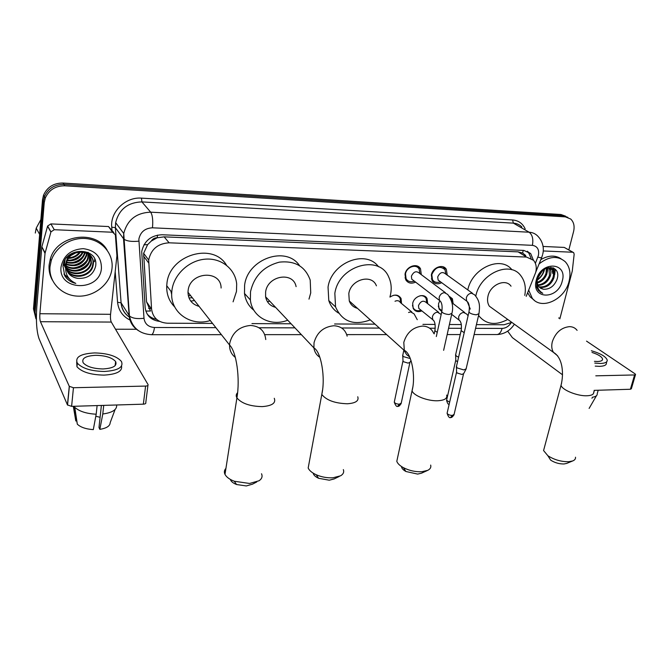 <?xml version="1.0" encoding="UTF-8"?>
<svg xmlns="http://www.w3.org/2000/svg" width="669" height="669" viewBox="0 0 669 669"><rect width="100%" height="100%" fill="white"/><g stroke="black" fill="none" stroke-linecap="round" stroke-linejoin="round"><path stroke-width="1" d="M389.985 297.078C394.727 294.051 398.423 294.511 401.057 298.458L401.534 303.534M421.888 310.901C418.016 312.381 415.123 311.562 413.208 308.459L412.681 303.517C413.885 296.242 424.255 292.704 427.048 298.575L427.683 303.659M441.716 311.445L439.115 309.086L438.488 303.902L439.717 300.866M415.6 282.126C411.251 284.032 407.948 283.221 405.673 279.692L405.021 274.165C406.292 266.304 417.364 262.532 420.517 268.829L421.286 274.641M441.716 282.711C437.61 284.626 434.407 283.974 432.124 280.746L431.354 274.934C432.651 267.383 443.062 263.519 446.315 269.323L447.252 275.143M526.21 296.342L535.752 272.258C536.847 267.433 536.112 263.452 533.544 260.316L526.587 257.072L169.123 242.814C157.825 243.491 151.018 249.228 148.685 260.024L151.579 309.153C152.867 317.859 158.127 322.542 167.35 323.211L212.541 323.42M151.261 241.083L157.232 237.746C154.639 237.754 152.649 238.866 151.261 241.083L147.615 244.637L143.634 253.342L146.553 301.836L150.492 311.026L145.817 311.077M171.69 294.494L170.921 291.249M250.407 300.18L250.206 299.762M525.717 255.525L522.673 253.058L518.09 251.862L164.139 236.851L157.55 237.754M476.428 324.632L504.033 324.758L511.768 322.358M251.945 323.604L291.099 323.779M334.592 323.98L375.05 324.164M422.917 324.381L435.109 324.44M449.409 324.507L461.351 324.565M449.242 296.3L452.386 298.717L453.164 303.81M36.41 319.907L35.089 312.456L44.229 202.69L43.36 201.235L44.413 196.594C48.126 188.441 54.632 184.385 63.931 184.41L563.139 215.686L567.864 217.366L563.139 215.686L63.931 184.41C54.632 184.385 48.126 188.441 44.413 196.594L43.36 201.235L34.286 310.65L43.36 201.235L42.498 199.797L43.544 195.164C47.24 187.044 53.729 183.005 62.995 183.038L560.898 214.498L565.606 216.179M35.892 318.645L33.483 308.861L42.498 199.797M533.385 260.132L530.676 253.576L523.844 250.423L161.982 234.752C150.834 235.363 144.078 240.982 141.711 251.628L145.14 307.514C146.294 315.651 151.127 320.284 159.657 321.396M527.356 251.201L528.41 252.213L531.077 258.309M555.32 269.247L554.651 274.641L555.32 269.247M44.229 202.69L45.283 198.032C49.013 189.854 55.544 185.773 64.876 185.798L565.397 216.873L570.716 219.031C573.835 222.066 574.788 226.239 573.576 231.549L568.842 249.888M136.693 329.273L115.52 329.232M156.596 319.347C152.607 318.611 149.404 316.746 146.996 313.769M543.22 250.959L572.723 252.238L564.268 247.421L573.065 252.288M543.069 246.451L564.268 247.421M507.671 331.163L512.362 337.619L562.545 374.816M635.475 374.69L631.377 388.739L630.399 389.258L634.58 374.949L635.55 374.448L634.956 373.779L586.537 341.123M594.097 390.37L630.399 389.258M595.795 375.827L634.58 374.949M559.853 318.837L572.279 271.02L574.161 254.237L573.676 252.639L572.723 252.238M594.448 361.352L597.501 361.503C601.046 361.394 602.736 360.549 602.568 358.985C601.724 356.627 598.203 354.445 591.998 352.438M595.226 366.127L599.549 366.353C604.341 366.177 606.632 365.031 606.423 362.899L606.75 361.72M594.774 363.091L600.352 363.476C605.144 363.309 607.435 362.172 607.218 360.056C605.871 356.569 600.578 353.458 591.363 350.723M593.771 392.552L594.381 390.362M591.948 398.264L592.466 397.219C595.326 396.801 596.915 395.864 597.216 394.417M589.113 408.416L596.464 395.722M552.937 267.751L552.694 269.833M552.602 270.385L552.243 272.04M539.089 263.895C549.057 256.135 557.779 255.416 565.255 261.738C569.72 266.672 571 273.161 569.085 281.206C564.996 299.511 541.464 310.608 532.256 298.257L528.702 290.17M540.82 259.614C548.471 255.232 555.245 254.973 561.157 258.836M538.854 286.8C545.344 287.536 550.043 284.467 552.954 277.585C553.94 274.198 553.572 271.438 551.841 269.314L548.204 267.5M539.189 287.185C545.845 288.322 550.729 285.295 553.823 278.128C554.818 274.733 554.45 271.974 552.719 269.85C550.537 267.65 547.685 267.441 544.173 269.214M537.776 284.902C543.337 284.3 547.234 281.139 549.466 275.427L548.965 268.018M538.01 285.429C543.838 285.128 547.944 281.975 550.336 275.963C551.264 272.843 550.997 270.217 549.525 268.093M537.207 282.268C541.464 280.729 544.407 277.735 546.021 273.295L546.406 268.277M537.291 283.02C541.907 281.666 545.101 278.605 546.882 273.83L547.108 268.118M537.709 278.087L542.877 270.142M537.391 279.416C540.376 277.484 542.4 274.909 543.454 271.706L543.939 269.364M540.318 288.155L543.337 289.234L539.038 287.018C537.274 284.852 536.781 282.067 537.55 278.664L539.958 273.136M543.337 289.234C549.558 289.543 554.099 286.324 556.959 279.575C562.353 263.904 540.151 263.645 536.755 279.659L536.722 287.244L538.562 290.639L542.802 293.306C537.801 290.321 536.036 285.462 537.508 278.722L537.792 277.836M562.269 281.022C558.046 300.088 530.91 299.67 536.254 280.294C540.585 260.718 567.981 261.83 562.269 281.022M536.496 280.855L536.939 283.597M534.322 300.306L530.099 296.819L527.674 292.729M537.266 280.202C541.288 277.158 543.73 273.42 544.616 268.98M547.259 272.275L547.852 268.018M550.746 274.223L550.922 267.299M554.266 276.188L554.024 268.261M540.276 292.169L542.802 293.306M566.752 463.383L564.076 463.96C559.284 464.052 554.818 462.781 550.671 460.147L547.886 455.756C554.367 459.854 561.358 461.836 568.867 461.702L572.706 460.941C574.788 460.105 575.708 458.859 575.491 457.211M544.231 448.088L543.571 450.555L547.886 455.756M511.041 286.198C505.63 278.07 490.21 284.701 487.96 296.25C487.116 300.122 487.576 303.45 489.357 306.218L494.525 309.939M475.776 296.099L475.793 296.024C480.108 273.47 510.062 260.308 520.858 275.753C524.881 281.064 526.185 287.603 524.772 295.38M467.782 289.903C472.122 268.052 500.914 255.224 511.936 269.783M507.754 319.464C495.57 325.836 485.845 324.507 478.569 315.467M479.129 316.27L478.444 315.994M470.257 309.061L467.464 302.02M427.265 470.566L421.478 473.192L417.673 474.087L405.907 471.494C403.073 469.906 401.601 468.25 401.5 466.527M397.662 457.32L396.801 461.317C397.603 463.567 399.811 465.683 403.415 467.664C409.286 470.642 415.424 471.996 421.83 471.729L427.759 470.34C430.301 469.036 431.271 467.28 430.66 465.072M376.421 285.839C371.964 273.529 350.84 279.299 348.808 293.591L349.285 300.975C350.757 304.847 353.475 307.288 357.438 308.317M370.292 319.882C353.717 325.97 342.135 321.647 335.554 306.92L334.843 293.331C338.706 265.476 379.616 253.86 388.814 277.25C391.206 282.469 391.791 288.18 390.579 294.393L389.935 297.036M338.531 313.067C333.848 310.207 330.603 306.051 328.788 300.59L328.044 287.135C331.414 262.574 365.818 249.077 378.529 266.755M350.255 301.853L349.72 302.045M339.267 476.453L334.157 478.929L329.265 480.208L318.569 478.276C315.367 476.771 313.56 475.057 313.159 473.142M309.103 462.981L308.175 468.024C309.312 470.558 311.997 472.799 316.22 474.756C321.613 477.072 327.2 478.084 332.978 477.783L340.605 475.801C343.331 474.162 344.242 472.097 343.348 469.596M296.108 286.641C293.373 271.204 267.491 275.528 265.618 292.002L265.601 296.785C266.747 302.405 270.067 305.925 275.578 307.339M287.72 320.2C270.97 326.999 252.129 317.223 250.382 299.963L250.524 291.717C254.145 276.096 263.778 266.237 279.416 262.148C295.037 260.475 305.298 266.463 310.207 280.11L310.734 292.871L308.986 299.135M253.936 310.324C248.634 306.126 245.481 300.506 244.486 293.457L244.603 285.303C247.438 258.778 286.207 245.364 299.52 265.626M269.749 301.175L267.449 301.736M267.349 298.633L266.103 298.867M256.745 481.964L252.439 484.189L246.317 485.945L236.575 484.523C233.08 483.152 230.997 481.446 230.32 479.397M225.93 468.384C224.24 470.182 223.923 472.18 224.993 474.405C226.465 477.131 229.559 479.405 234.284 481.237L249.562 483.47L259.104 480.735C261.905 478.778 262.708 476.453 261.52 473.761M221.113 288.03C221.054 269.574 189.854 271.622 188.131 290.522L187.989 292.278C188.29 299.67 191.995 304.37 199.103 306.377M210.267 320.535C190.715 326.882 170.026 312.364 171.741 292.336L171.941 290.212C173.856 274.491 188.951 260.425 205.174 259.171C221.414 257.757 235.354 269.097 236.684 284.049L236.475 291.45L233.08 301.836M174.743 306.987C169.073 301.251 166.405 294.151 166.732 285.688L166.924 283.597C169.19 254.847 213.077 241.91 226.507 265.217M194.52 300.557L190.774 301.109M190.673 295.681L188.315 295.715M192.287 297.73L189.009 297.981M445.889 274.156L444.969 269.657C439.717 265.409 435.327 267.056 431.789 274.583L432.475 279.717C433.872 281.866 435.929 282.719 438.655 282.268L440.553 281.858M472.498 293.29L445.663 273.997C442.502 271.422 439.851 272.4 437.71 276.949L438.128 280.068L440.16 281.557M466.226 368.811L463.776 369.924L456.952 367.858L456.492 366.286M465.917 369.388L463.659 373.637L461.886 374.448L456.969 372.951L456.584 371.872M419.923 273.621L419.145 269.13C416.369 263.569 406.618 266.881 405.498 273.813L406.075 278.697C407.555 281.172 409.821 282.126 412.873 281.549L414.387 281.197M445.445 292.729L419.63 273.404C416.402 270.56 413.659 271.489 411.393 276.205L411.753 279.174L413.977 280.888M452.244 303.107L451.458 298.667L449.601 296.852M464.738 312.574L451.884 302.664M458.574 357.204L456.149 355.95L455.689 354.478M457.546 361.703L456.166 360.926L455.79 359.914M438.295 306.051L439.031 308.376L441.975 310.767M426.772 302.94L426.12 298.499C424.815 296.334 422.8 295.422 420.073 295.765M438.63 312.289L426.605 302.814C423.469 300.013 420.759 300.933 418.485 305.582L418.794 308.401L420.834 310.056M412.489 305.24L413.158 307.757C414.337 309.881 416.21 310.868 418.777 310.717L419.839 310.541M400.639 302.789L400.129 298.366C398.783 295.915 396.608 294.887 393.598 295.288M411.82 312.005L400.413 302.605C399.226 300.64 397.428 300.189 395.011 301.251M410.306 358.559L403.139 356.544L402.805 355.072M410.967 360.424L410.038 362.255L408.123 363.125L403.282 361.653L402.989 360.65M54.264 229.71L50.944 231.867L45.007 253.392L41.871 246.777L47.616 226.03L50.886 223.906L54.264 229.71L112.626 232.243L108.52 226.54L113.722 232.494M50.886 223.906L108.52 226.54M41.779 247.279L36.795 306.895C35.892 320.877 36.628 331.448 39.003 338.581L67.452 404.921L69.267 386.297L40.449 321.714C39.839 319.949 39.655 317.282 39.881 313.719L45.007 253.392M147.924 385.403L145.792 402.579C146.101 403.482 145.29 404.009 143.35 404.168L145.591 386.08C147.54 385.946 148.351 385.436 148.033 384.558L111.305 322.065C110.527 320.351 110.276 317.767 110.561 314.313L116.924 255.792L115.361 234.769L112.626 232.243M69.267 386.297L73.448 387.727L71.608 406.359L143.35 404.168M71.608 406.359L67.452 404.921M73.448 387.727L145.591 386.08M103.051 368.945C113.186 368.301 117.376 365.834 115.612 361.544C112.166 357.647 105.602 355.565 95.926 355.306C85.64 355.866 81.392 358.358 83.19 362.799C86.727 366.679 93.351 368.728 103.051 368.945M101.387 405.447L98.987 427.491L99.848 429.356L102.783 413.994L103.728 405.381M100.099 417.289L95.809 416.26M76.692 361.988L76.96 366.763C81.785 372.064 90.792 374.849 103.979 375.117C116.615 374.372 122.469 371.345 121.549 366.043M94.68 352.923C80.656 353.658 74.869 357.062 77.32 363.133C82.153 368.41 91.176 371.195 104.372 371.479C118.12 370.576 123.807 367.231 121.415 361.436C116.749 356.117 107.843 353.282 94.68 352.923M74.15 406.61L74.777 407.312C79.226 411.36 86.36 413.659 96.185 414.22L93.309 429.623C85.958 429.113 80.631 427.299 77.32 424.188L74.184 406.284M97.114 405.581L96.185 414.22M73.314 406.309L75.798 420.952L76.818 420.91M102.783 413.994C112.267 412.673 116.891 409.771 116.665 405.297L116.707 404.979M99.848 429.356C106.605 428.235 110.042 426.011 110.168 422.683L115.093 409.512M35.29 233.038L36.235 228.112L40.868 219.583M49.999 266.705L51.237 260.601C55.703 246.384 72.26 236.483 87.514 238.741C102.8 240.857 113.621 254.32 112.007 268.436L111.798 269.925C109.457 284.802 93.911 296.852 77.821 296.141C61.715 295.631 48.578 282.109 49.999 266.705M52.333 280.077C49.765 275.427 48.686 270.401 49.113 265.008L50.342 258.928C56.94 234.702 95.7 229.208 107.115 250.114M64.316 261.621L65.529 268.227M66.833 270.351C73.247 279.675 90.675 275.921 92.623 265.141L92.832 263.954C95.433 249.261 69.568 246.351 66.139 262.223L65.763 266.061M65.044 260.174L64.667 262.474L65.537 268.068M66.975 270.694C73.205 280.386 91.051 276.749 93.033 265.802L93.242 264.606C95.851 249.897 69.944 246.986 66.515 262.884L66.273 264.038C76.124 266.822 82.797 263.778 86.276 254.931L86.544 252.991M63.446 264.071L65.545 267.935M66.398 268.905C73.423 276.799 89.186 272.618 91.009 262.549L90.499 255.859M63.53 263.762L65.537 268.102M66.49 269.273C73.373 277.526 89.554 273.437 91.41 263.193L90.758 256.143M66.139 267.383C73.623 273.872 87.681 269.339 89.412 259.973L89.378 254.772M63.363 264.372L65.595 267.232M66.189 267.767C73.565 274.608 88.057 270.159 89.813 260.617L89.679 255.031M66.089 265.769C73.933 270.895 86.167 266.053 87.84 257.44L88.065 253.81M66.08 266.187C73.849 271.647 86.544 266.881 88.224 258.067L88.417 254.044M66.206 264.498C76.199 267.583 83.023 264.606 86.661 255.55L86.945 253.183M66.699 262.198C75.84 263.703 81.844 260.45 84.737 252.447L84.754 252.347M66.566 262.674C75.906 264.489 82.086 261.286 85.122 253.066L85.231 252.489M67.519 260.141C74.585 260.576 79.611 257.841 82.596 251.92M67.268 260.676C74.895 261.37 80.205 258.468 83.182 251.996M66.716 257.724L68.129 257.782M68.999 257.749C73.523 257.339 77.111 255.391 79.753 251.887M68.531 258.401C73.757 258.167 77.763 255.984 80.564 251.837M71.449 255.232L76.283 252.598M66.139 265.083L66.273 264.038L65.955 265.15C64.642 273.562 67.929 279.65 75.806 283.405C70.947 282.31 67.268 279.759 64.759 275.77L63.011 266.262C64.375 246.167 99.255 246.769 95.6 266.362C93.234 274.792 87.346 278.797 77.93 278.371C70.111 277.016 66.181 272.592 66.139 265.083M90.348 255.499L88.4 252.564M90.591 255.801L87.89 252.313M89.278 254.396L88.902 253.3M89.562 254.655L89.144 253.593M88.35 253.643L88.082 252.489M101.445 268.144C100.082 291.943 58.078 291.299 61.03 267.015C63.413 255.566 70.822 249.445 83.257 248.651C95.333 250.331 101.395 256.829 101.445 268.144M67.452 271.714C69.802 275.519 73.289 277.735 77.93 278.371M74.644 259.321L78.332 257.306M75.446 262.056L80.38 259.355M76.383 264.757L82.329 261.495M77.403 267.449L84.219 263.711M78.49 270.142L86.075 265.978M64.015 274.181L69.651 279.165M69.902 260.258C74.56 259.539 78.424 257.44 81.501 253.961M71.106 262.775C75.973 262.072 79.979 259.89 83.14 256.235M72.327 265.317C77.395 264.631 81.551 262.373 84.787 258.552M73.573 267.884C78.842 267.224 83.132 264.891 86.452 260.885M74.836 270.485C80.305 269.841 84.737 267.433 88.124 263.26M94.429 261.738L94.747 259.162M63.948 273.997L69.225 278.689M64.625 275.519C67.243 279.617 70.973 282.251 75.806 283.405M143.969 244.787L147.615 244.637M522.673 253.058L523.175 250.39M157.232 237.746L157.491 235.095M518.09 251.862L526.587 257.072M146.553 301.836L151.579 309.153M143.551 256.127L148.627 262.884M164.139 236.851L169.123 242.814M148.551 308.325L151.177 308.568M62.995 183.038L64.876 185.798M560.898 214.498L565.397 216.873M535.376 263.343L538.411 255.474C539.381 249.562 537.374 246.184 532.39 245.339L152.473 227.811C144.981 228.196 140.448 231.959 138.859 239.109L143.994 318.277C144.855 323.98 148.351 327.049 154.472 327.484L215.87 327.651M138.466 330.662C132.897 327.149 129.786 322.115 129.142 315.551L123.514 238.733L123.74 233.514C127.311 219.842 136.292 212.734 150.692 212.182L529.112 232.21C532.541 232.427 535.392 233.698 537.692 236.032C544.123 242.63 543.755 250.482 542.76 254.003M111.966 230.061L111.74 227.159C110.059 211.822 125.555 196.736 141.485 198.141L512.588 219.959L513.366 223.137L529.112 232.21C532.415 234.786 533.502 239.168 532.39 245.339M152.473 227.811C153.134 220.377 152.54 215.167 150.692 212.182L141.903 201.904C127.838 202.381 119.082 209.288 115.637 222.635L115.428 227.736L123.798 239.059C126.642 241.149 131.651 241.852 138.809 241.166M512.588 219.959C518.467 220.477 522.648 223.438 525.148 228.831M521.837 226.933C519.562 224.633 516.736 223.371 513.366 223.137L141.903 201.904L141.485 198.141M130.522 320.3C122.837 316.646 118.522 310.633 117.577 302.271L115.202 271.673M35.089 312.456L34.286 310.65M111.74 227.159L115.361 227.661L115.637 222.635L123.74 233.514L129.426 315.927L121.164 302.915C121.766 309.061 124.61 313.87 129.677 317.349C124.426 313.828 121.566 308.986 121.097 302.831L115.361 227.661L121.097 302.831L117.577 302.271M259.02 327.768L294.954 327.86M341.633 327.986L379.415 328.086M429.665 328.228L435.26 328.236M448.565 328.278L461.501 328.312M475.567 328.345L502.093 328.42C505.781 328.236 508.841 326.321 511.267 322.659M154.472 327.484C153.862 331.832 152.892 334.241 151.554 334.701C139.503 333.965 132.127 327.701 129.426 315.927C132.211 318.319 137.07 319.096 143.994 318.277M221.406 334.667L151.161 334.701M502.093 328.42C501.098 332.108 499.45 334.157 497.151 334.55L496.49 334.55M537.868 257.155C540.686 257.858 541.999 257.883 541.79 257.222L542.567 254.797M558.632 318.026L560.012 318.034M553.405 267.943L553.28 270.577M553.129 271.614L552.745 273.47M577.104 330.369C575.281 327.944 572.748 326.706 569.495 326.639C561.249 327.534 555.521 332.568 552.318 341.734C551.298 345.906 551.682 349.461 553.48 352.387L557.67 355.866M593.712 391.959C594.047 394.242 591.864 395.513 587.156 395.764C577.556 396.307 561.709 389.843 561.04 385.21L561.609 383.053M433.663 333.296C431.605 328.688 427.926 326.288 422.616 326.087C413.099 327.057 406.827 332.476 403.8 342.361L404.344 350.941L406.677 354.687L409.645 356.945M446.658 395.07C447.553 398.423 444.626 400.313 437.869 400.748C427.876 401.258 413.659 395.755 412.037 390.847L412.748 387.368M347.152 336.164C345.388 329.616 340.956 326.146 333.864 325.753C323.537 326.765 316.922 332.426 314.029 342.745L313.912 347.93C314.564 352.045 316.546 355.18 319.857 357.321M357.748 396.767C359.102 400.848 355.649 403.181 347.387 403.767C334.876 403.365 326.347 400.254 321.797 394.434L322.525 390.069M265.769 339.551C264.79 330.854 259.714 326.154 250.549 325.443C239.427 326.489 232.486 332.376 229.751 343.105L229.567 345.02C229.492 350.263 231.415 354.394 235.337 357.422M274.265 398.289C276.121 403.064 272.116 405.832 262.256 406.61C250.022 406.359 241.576 403.449 236.918 397.888C235.814 395.948 236.04 394.217 237.604 392.695M463.508 373.988L454.117 414.337L452.361 415.441C449.668 415.315 447.912 414.596 447.093 413.283L447.235 412.689M450.613 417.406L452.361 415.441M469.094 311.403L468.944 312.055C470.106 313.518 472.557 314.43 476.303 314.806L478.987 313.669C479.706 306.854 480.518 301.577 474.547 294.761L471.469 293.198C468.885 293.574 467.163 295.138 466.301 297.906L466.694 301.125L468.124 302.438M441.908 311.118L441.757 311.829C442.928 313.284 445.37 314.187 449.091 314.539L451.918 313.326C453.632 306.787 452.227 300.481 447.695 294.419L444.4 292.646C441.749 293.022 440.001 294.611 439.157 297.412L439.483 300.49L440.996 301.97M468.099 315.735L466.611 313.995L463.592 312.456C461.092 312.841 459.436 314.346 458.616 316.997L458.967 319.999L460.289 321.254M464.219 332.644L461.125 330.67L461.276 330.026M449.652 402.169L446.574 400.321L446.7 399.778M441.18 314.463L437.451 312.18C434.9 312.565 433.211 314.096 432.408 316.772L432.701 319.64L434.089 321.053M437.225 332.384L434.883 330.695L435.026 330.001M409.88 362.64L401.266 403.031L399.376 404.201C396.776 404.084 395.078 403.407 394.275 402.169L394.409 401.542M397.762 406.192L399.376 404.201M417.264 319.698L414.052 313.845L410.624 311.896L408.567 312.49M40.449 321.714L111.305 322.065M39.881 313.719L110.561 314.313M41.871 246.777L45.099 252.882M50.894 232.034L47.566 226.197M143.634 253.342L148.685 260.024M446.315 269.323L442.56 266.655M420.517 268.829L416.386 265.777M452.386 298.717L449.325 296.426M427.048 298.575L423.469 295.773M43.544 195.164L45.283 198.032M528.41 252.213L530.676 253.576M264.765 334.651L301.351 334.634M346.726 334.617L386.64 334.6M447.16 334.567L460.239 334.567M474.12 334.559L497.151 334.55C504.351 334.14 510.087 330.695 514.361 324.222M535.802 272.04L541.631 257.624M602.225 360.215L602.568 358.985M597.225 393.698L598.195 390.244M552.719 269.85L551.841 269.314M532.256 298.257L530.099 296.819M553.33 267.909L553.196 270.468M553.071 271.43L552.661 273.395M489.357 306.218L553.48 352.387C562.955 357.798 563.917 374.188 561.04 385.21L543.571 450.555M566.543 463.466L572.706 460.941M405.907 471.494L403.415 467.664M349.285 300.975L404.118 350.322C411.402 352.655 416.068 376.254 412.037 390.847L396.801 461.317M335.554 306.92L328.788 300.59M318.569 478.276L316.22 474.756M265.601 296.785L313.912 347.93C321.036 351.509 325.678 377.517 321.797 394.434L308.175 468.024M250.382 299.963L244.486 293.457M236.575 484.523L234.284 481.237M187.989 292.278L229.567 345.02C236.525 351.693 240.263 378.704 236.918 397.888L224.993 474.405M171.741 292.336L166.732 285.688M454 414.897C452.378 417.038 451.349 417.866 450.914 417.397C449.618 418.384 448.339 417.013 447.093 413.283L456.517 372.349M456.325 367.038L468.944 312.055C469.839 306.628 469.103 302.982 466.736 301.109L438.128 280.068M456.601 372.541L456.442 367.298M432.475 279.717L431.38 278.906M478.837 314.313L466.193 368.56M436.305 336.549L441.757 311.829C442.61 306.051 441.875 302.263 439.533 300.465L411.753 279.174M406.075 278.697L405.013 277.869M451.759 314.029L443.631 350.322M451.684 314.355L458.967 319.999C461.2 321.622 461.911 325.176 461.125 330.67L455.539 355.155M455.806 360.524L455.648 355.398M449.183 404.227C448.297 404.737 447.427 403.432 446.574 400.321L455.723 360.348M418.794 308.401L432.701 319.64C434.917 321.229 435.644 324.917 434.883 330.695L434.181 333.89M421.177 310.324L418.777 310.717M401.157 403.624C399.527 405.916 398.481 406.769 398.022 406.183C396.859 407.17 395.613 405.832 394.275 402.169L402.922 361.16M403.859 350.088L402.638 355.866M403.022 361.344L402.771 356.125M69.359 386.465L67.552 405.096M50.944 231.867L47.616 226.03M115.152 365.642L115.612 361.544M76.96 366.763L77.32 363.133M77.32 424.188L74.777 407.312M39.638 234.426L36.235 228.112M51.237 260.601L50.342 258.928M93.033 265.802L92.623 265.141M91.41 263.193L91.009 262.549M89.813 260.617L89.412 259.973M88.224 258.067L87.84 257.44M86.661 255.55L86.276 254.931M85.122 253.066L84.737 252.447M66.515 262.884L66.139 262.223"/></g></svg>
